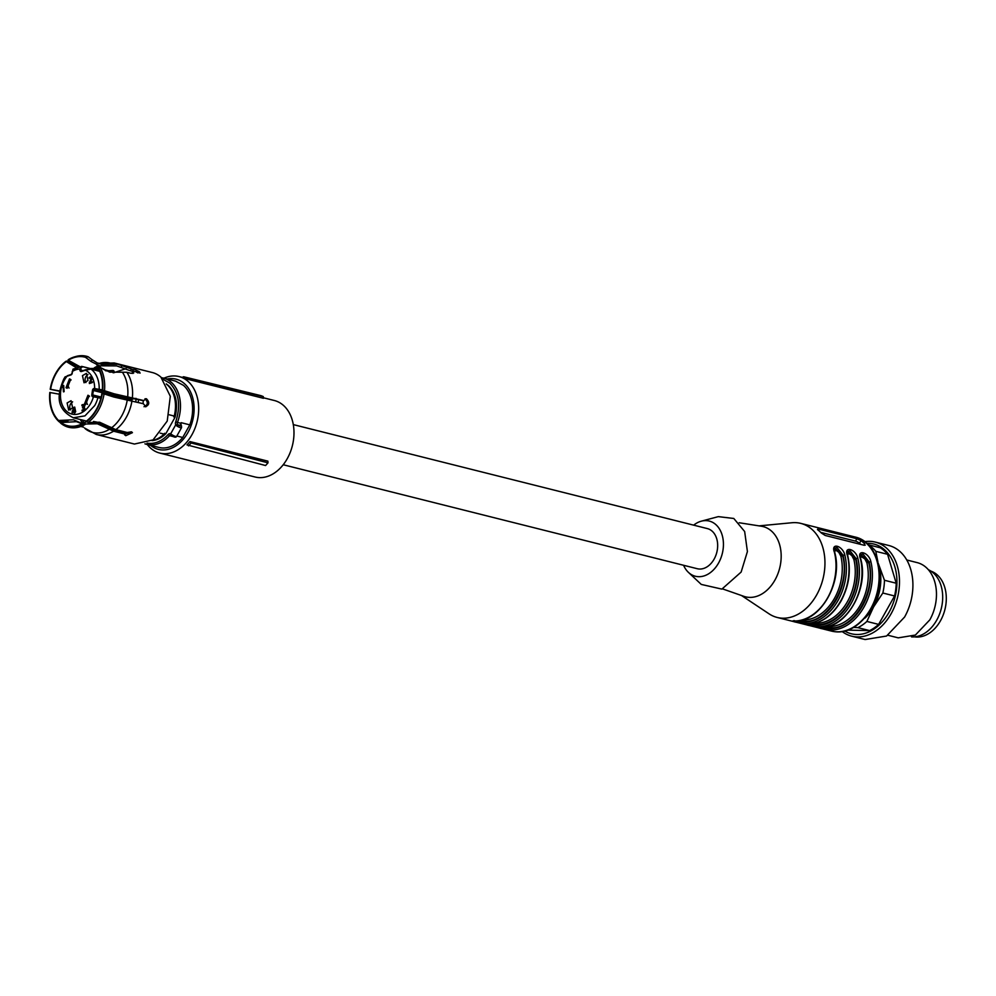 <?xml version="1.0" encoding="UTF-8"?>
<svg xmlns="http://www.w3.org/2000/svg" width="996" height="996" viewBox="0 0 996 996"><rect width="100%" height="100%" fill="white"/><g stroke="black" fill="none" stroke-linecap="round" stroke-linejoin="round"><path stroke-width="1.49" d="M293.297 424.607L707.347 528.59A20.692 14.965 104.1 0 1 714.12 559.13A20.692 14.965 104.1 0 1 697.275 568.716L283.225 464.746M186.489 377.87L185.443 378.704L263.43 398.288L263.305 396.607A40.923 29.581 -75.9 0 0 260.616 395.574L183.6 376.749A40.413 29.22 104.1 0 1 186.489 377.87L263.305 396.607M163.942 378.206A39.442 28.511 104.1 0 1 179.006 376.563A39.442 28.511 104.1 0 1 191.904 434.779A39.442 28.511 104.1 0 1 159.796 453.08A39.442 28.511 104.1 0 1 147.284 444.515M263.392 397.765L274.323 400.504A39.442 28.511 104.1 0 1 287.221 458.72A39.442 28.511 104.1 0 1 255.113 477.009L159.796 453.08M183.6 376.749L182.168 377.384A39.442 28.511 104.1 0 1 185.443 378.704M189.9 441.564L267.887 461.148L268.011 462.829L265.583 465.53L186.962 444.888A39.442 28.511 104.1 0 0 189.9 441.564L191.108 442.959L268.011 462.829M167.204 379.015A36.205 26.182 104.1 0 1 191.568 394.304A36.205 26.182 104.1 0 1 187.895 432.6A36.205 26.182 104.1 0 1 150.545 445.337M191.108 442.959A40.413 29.22 104.1 0 1 188.505 445.872M113.681 372.778L126.119 368.607M143.001 403.641A28.212 20.393 -75.9 0 0 143.287 400.541M118.101 430.782A28.212 20.393 -75.9 0 0 120.329 430.782M81.996 423.848L76.48 421.669L60.146 422.59A35.918 25.971 104.1 0 0 84.336 423.101L85.793 424.022A36.603 26.469 104.1 0 1 81.46 426.226A36.603 26.469 104.1 0 1 61.092 423.512L60.146 422.59M84.336 423.101L84.199 422.615A35.346 25.56 104.1 0 1 81 424.321A35.346 25.56 104.1 0 1 60.407 422.117M84.199 422.615L86.889 421.744M93.487 421.47L96.861 422.105L112.909 429.488L124.488 432.389L124.998 434.069L113.569 431.193L97.359 423.773L85.793 424.022M84.498 428.006L96.263 434.455L134.423 444.042L153.073 439.896L167.228 421.071L170.316 396.308L160.904 377.123A36.852 26.643 104.1 0 0 152.388 372.554L114.216 362.967A36.852 26.643 104.1 0 1 117.802 364.25L133.215 369.616L132.294 371.259L133.302 370.823M102.289 393.569L101.878 393.569A35.346 25.56 104.1 0 1 86.44 421.071L86.59 421.557A35.918 25.971 104.1 0 0 102.289 393.569L104.082 393.906A36.603 26.469 104.1 0 1 88.046 422.478L99.612 422.217L115.822 429.65L127.239 432.513L131.372 431.816L132.443 432.662L125.733 435.688L124.998 434.069L124.699 434.978M145.864 406.804L143.399 403.741L113.768 397.006L104.082 393.906M88.046 422.478L86.59 421.557M102.289 390.382L102.7 390.382A35.918 25.971 -75.9 0 0 99.027 368.595L98.741 369.093C101.804 375.28 102.974 382.377 102.289 390.382L112.76 393.794L142.378 400.517L143.798 400.554L145.976 398.724M99.027 368.595L100.198 367.437A36.603 26.469 104.1 0 1 104.493 390.718L102.7 390.382M134.223 369.167L133.215 369.616L134.223 369.167L139.34 371.707L140.1 373.102L133.203 370.786L133.788 372.915L131.223 373.363L126.841 372.267L109.672 372.118L100.198 367.437M104.493 390.718L114.179 393.818L143.798 400.554M88.146 356.755L92.192 359.78L91.196 361.548L85.444 357.303L88.146 356.755A36.603 26.469 104.1 0 0 75.995 356.468L74.75 356.817A35.918 25.971 104.1 0 1 85.731 356.792M131.36 369.143L130.439 370.786L116.694 365.893L99.675 365.806L91.196 361.548M74.75 356.817A35.918 25.971 104.1 0 0 68.164 359.755L68.301 360.241A35.346 25.56 104.1 0 1 85.444 357.303M68.301 360.241L79.73 366.578M90.163 368.495L99.251 368.358M92.192 359.78L97.322 362.992L101.517 364.312L117.802 364.25M76.107 367.574L65.91 361.311A35.918 25.971 104.1 0 0 50.211 389.287L59.698 391.266M50.211 389.287L50.622 389.299A35.346 25.56 104.1 0 1 66.06 361.797M50.622 389.299L59.735 391.005M94.695 369.628A34.91 25.249 104.1 0 1 94.994 369.404L92.068 369.379M65.91 361.311L67.006 361.025L78.223 366.889M59.424 394.217L49.8 392.474A35.918 25.971 104.1 0 0 58.291 420.959L59.25 421.868L67.952 420.922M58.291 420.959L58.565 420.486A35.346 25.56 104.1 0 1 50.211 392.486M58.565 420.486L73.467 419.777L82.382 423.649M94.994 369.404L99.413 370.512M113.021 372.716L114.079 371.11L113.046 370.4L108.825 370.761L103.335 369.392M130.439 370.786L132.294 371.259M135.643 371.657L137.896 372.927M132.891 373.475L132.281 372.429L133.203 370.786M145.018 398.749C148.367 402.284 148.018 404.936 144.009 406.717M131.783 431.965L124.948 433.92M145.428 406.742C149.437 404.974 149.786 402.309 146.449 398.774M113.208 370.437L110.158 372.243M105.053 370.388L106.161 370.923M94.595 367.761L98.89 368.831M160.232 433.148L164.103 434.119A30.39 21.974 104.1 0 1 152.326 440.394M169.245 414.797L174.238 416.054A30.39 21.974 104.1 0 0 167.365 384.979A30.39 21.974 104.1 0 0 166.444 384.219M164.103 434.119L164.552 433.31L165.859 433.634L175.084 417.187L173.79 416.863L174.238 416.054M171.051 435.252L171.275 434.268L170.652 433.833L171.175 435.364C174.2 437.393 176.031 437.717 176.666 436.335L181.571 427.583A3.884 0.946 29.3 0 1 180.401 427.645A3.884 0.946 29.3 0 1 176.952 426.051L177.985 424.831L175.707 424.831A3.237 2.341 104.1 0 1 175.719 421.856C180.961 405.671 179.006 392.785 169.855 383.186L163.095 379.352M181.571 426.114A1.295 1.183 153.4 0 0 181.023 425.603L177.985 424.831A2.59 0.623 29.3 0 0 180.276 425.902A2.59 0.623 29.3 0 0 181.023 425.603L180.886 425.155A1.942 1.407 -75.9 0 1 180.899 423.375L181.571 427.583M165.859 433.634A30.067 21.738 104.1 0 1 152.014 440.606M166.257 383.883L168.511 385.577C176.043 393.183 178.234 403.716 175.084 417.187M176.952 426.051L175.707 424.831L170.652 433.833A3.237 2.341 104.1 0 0 168.125 434.517A32.893 23.78 104.1 0 1 147.084 443.108M176.852 435.999L182.729 437.481L189.813 424.856L181.148 422.678L180.662 425.292M182.729 437.481A34.188 24.713 104.1 0 1 158.912 447.441L146.773 444.39A34.188 24.713 104.1 0 1 144.93 443.818L146.773 444.39A34.188 24.713 104.1 0 0 169.544 435.663L168.125 434.517M177.425 424.284A1.942 1.407 104.1 0 1 177.425 422.503A34.188 24.713 104.1 0 0 171.337 382.315A34.188 24.713 104.1 0 0 163.431 378.069L175.557 381.119L183.463 385.352A34.188 24.713 104.1 0 1 189.813 424.856M138.506 399.545A28.212 20.393 104.1 0 1 138.232 402.446A28.212 20.393 104.1 0 0 138.506 399.545M115.573 429.575A28.212 20.393 104.1 0 1 113.332 429.587A28.212 20.393 104.1 0 0 115.573 429.575M136.029 398.923A26.294 19.011 104.1 0 1 135.792 401.824M136.054 398.375L133.066 398.948A1.295 0.934 -75.9 0 0 131.933 400.168L93.375 390.482L92.715 394.939L101.181 397.068M131.833 400.828L131.933 400.168M93.96 396.296L93.425 396.831L97.67 396.856L97.957 397.603L93.425 396.831A23.033 16.658 104.1 0 1 90.698 403.417A23.033 16.658 104.1 0 1 66.62 411.236A23.033 16.658 104.1 0 1 64.404 380.099A23.033 16.658 104.1 0 1 67.056 376.202L65.686 377.409M104.418 391.291L94.981 389.299L94.645 388.552L102.327 389.909M90.748 369.105L85.419 370.226A23.033 16.658 104.1 0 1 94.645 388.552L94.159 388.515A1.942 1.407 104.1 0 0 92.466 390.345L91.819 394.814A1.942 1.407 104.1 0 0 92.939 396.794L93.425 396.831M85.805 369.715L90.723 369.118M82.319 366.914L79.854 369.055L81.896 366.428L99.737 371.284M72.011 373.824A1.295 0.934 -75.9 0 0 72.235 372.865L73.019 369.13L81.896 366.428M74.053 368.981L72.198 371.545A23.033 16.658 104.1 0 1 79.854 369.055L79.929 370.114A1.942 1.407 104.1 0 0 81.485 371.508L85.419 370.226M65.985 377.16L67.442 375.691L71.077 374.508M65.076 376.911L63.756 379.065C58.602 391.677 53.66 407.75 73.318 417.772L86.453 421.071M63.445 391.864L63.084 386.709L62.001 387.282L63.694 385.464L64.13 391.64L63.445 391.864M82.568 408.011L83.901 405.335L81.958 405.783L81.871 404.999L84.174 404.388L84.685 406.069L83.801 407.277L84.884 409.381L82.108 410.937L82.095 410.103L84.187 409.194L83.826 407.85L82.568 408.011M84.772 405.559L82.419 405.384M82.095 410.103L83.564 409.916M85.121 408.883L82.506 407.289M72.646 407.887L71.065 400.728L67.106 402.969L68.699 410.128L72.646 407.887M89.08 395.835L87.959 395.238L84.473 404.04L85.594 404.637L89.08 395.835M82.456 375.629L84.038 382.788L87.997 380.534L86.403 373.375L82.456 375.629M66.022 387.681L67.143 388.278L70.629 379.476L69.508 378.866L66.022 387.681M74.463 413.489L74.364 412.083L72.148 412.805L72.086 412.07L73.729 407.401L74.712 407.078L75.659 411.659L74.463 413.489M89.366 383.535L91.171 377.858L89.217 378.306L89.092 377.559L90.935 376.712L91.819 377.322L91.607 379.737L90.038 382.576L92.329 381.829L92.391 382.551L89.366 383.535M92.03 378.082L90.648 377.509M72.222 372.629L72.198 371.545L72.272 372.604A1.942 1.407 104.1 0 1 70.977 374.919L67.056 376.202M63.084 385.664L63.719 385.825M63.084 386.709L63.794 386.884M84.884 409.368L84.187 409.194M82.967 410.315L82.282 410.153M82.73 405.223L84.523 404.463M82.705 405.21L81.871 404.999M84.536 405.322L83.291 405.596L84.536 405.322M84.735 405.546L83.901 405.335M84.548 406.443L83.925 406.293M84.287 406.854L83.652 406.692M83.378 407.501L84.523 406.916M72.621 401.824L70.579 403.841A4.856 3.511 -75.9 0 0 70.592 409.916M89.528 396.321A4.856 3.511 -75.9 0 0 87.486 404.413M85.942 382.564A4.856 3.511 -75.9 0 1 85.917 376.5L87.972 374.471M71.077 379.962A4.856 3.511 -75.9 0 0 69.048 388.054M74.999 411.124L75.634 411.286M73.729 407.401L74.426 408.111M72.086 412.07L72.969 412.531M74.364 412.083L75.086 412.257M90.038 382.576L92.367 382.315M89.951 377.783L91.794 376.924M89.852 377.758L89.092 377.559M91.508 377.721L90.848 377.559M90.536 382.215L89.291 382.589M75.148 411.161L72.808 411.846L75.186 411.572M74.314 411.348L74.065 408.036L74.787 408.211M74.065 408.036L72.808 411.846M794.995 621.031L805.565 622.077L806.312 623.558C798.755 623.347 786.778 620.346 795.916 620.956A1.295 0.872 86.9 0 0 796.277 620.931M794.061 620.545L793.326 621.13L796.103 620.969C820.99 620.944 843.027 581.714 834.773 552.568L834.611 548.286L836.976 547.427L843.052 555.27L844.832 554.934C842.429 545.31 830.552 542.397 834.436 552.319L834.586 552.954M759.027 525.876L791.957 522.738A48.493 35.059 104.1 0 1 800.772 523.386A48.493 35.059 104.1 0 1 816.633 594.961A48.493 35.059 104.1 0 1 777.154 617.445A48.493 35.059 104.1 0 1 769.074 613.847L741.534 595.533M847.584 556.216L847.434 555.581C843.488 545.621 855.576 548.696 857.83 558.196A48.493 35.059 104.1 0 1 851.082 603.601A48.493 35.059 104.1 0 1 819.31 626.833C811.79 626.621 799.751 623.583 808.914 624.218L809.897 623.16M822.098 627.492C846.986 627.48 869.022 588.25 860.768 559.092L860.432 558.856C856.485 548.883 868.574 551.958 870.828 561.458A48.493 35.059 104.1 0 1 864.08 606.875A48.493 35.059 104.1 0 1 832.307 630.095C824.788 629.883 812.748 626.858 821.912 627.48A1.295 0.872 86.9 0 0 822.098 627.492L819.322 627.654L820.057 627.069M817.666 529.748L817.841 528.938L817.666 529.748A48.493 35.059 104.1 0 1 821.364 533.022L825.211 535.475L864.204 545.273L864.69 543.903A48.493 35.059 104.1 0 0 860.992 540.629L856.834 538.724L855.502 541.102A3.237 0.784 -150.7 0 1 859.511 543.281L860.793 544.414M864.204 545.273L865.238 545.136M817.467 529.598L817.841 528.938L856.834 538.724M834.374 549.145L836.08 549.033L842.678 555.93L843.052 555.27A47.198 34.125 -75.9 0 1 805.565 622.077L805.926 621.417L800.124 620.458M739.169 522.751L761.442 526.249A36.205 26.182 104.1 0 1 774.963 580.033A36.205 26.182 104.1 0 1 743.838 596.33L722.561 588.897M807.059 623.807L806.324 624.392L809.101 624.231C821.986 623.035 832.644 615.291 841.072 600.974C848.916 586.27 851.144 571.231 847.77 555.83L847.608 551.547L849.974 550.701L856.05 558.532L857.83 558.196M847.372 552.407L849.078 552.294L855.676 559.192L856.05 558.532A47.198 34.125 104.1 0 1 818.563 625.339A1.295 0.872 86.9 0 0 819.31 626.833M832.307 630.095A1.295 0.872 -93.1 0 1 831.56 628.601A47.198 34.125 -75.9 0 0 869.047 561.794L862.972 553.963L860.606 554.822L860.581 559.478M860.37 555.668L862.075 555.556L868.674 562.454L870.828 561.458M820.704 532.362L855.502 541.102M828.572 626.384L831.162 626.459A1.295 0.872 -93.8 0 1 831.921 627.941L831.56 628.601L820.99 627.555M846.986 554.374L849.339 553.764L851.804 555.581L853.883 559.515L855.676 559.192A46.551 33.652 104.1 0 1 818.924 624.679L818.563 625.339L807.993 624.293M809.088 624.231L808.914 624.218A48.493 35.059 104.1 0 0 840.686 600.999A48.493 35.059 104.1 0 0 847.434 555.581M833.988 551.112L836.341 550.502L838.806 552.319L840.885 556.254L842.678 555.93C850.335 583.793 829.382 621.143 805.926 621.417L805.166 619.923L802.577 619.861M831.162 626.459A45.256 32.719 -75.9 0 0 860.507 604.796A45.256 32.719 -75.9 0 0 866.881 562.79L868.674 562.454C876.331 590.317 855.377 627.667 831.921 627.941L826.12 626.982M815.575 623.123L818.164 623.185A1.295 0.872 86.2 0 1 818.924 624.679L813.122 623.72M693.664 525.141A28.448 20.567 104.1 0 1 701.308 521.182L718.303 516.638L733.791 518.468L744.659 531.528L747.411 551.56L741.136 572.065L721.888 589.109L701.284 584.428L688.448 572.389A28.448 20.567 104.1 0 1 683.58 565.28M866.881 562.79L864.802 558.843L861.503 556.826L859.984 557.648M701.308 521.182A28.448 20.567 104.1 0 1 721.216 532.424A28.448 20.567 104.1 0 1 718.552 563.051A28.448 20.567 104.1 0 1 688.448 572.389M914.477 636.855A33.951 24.539 -75.9 0 0 946.2 595.446A33.951 24.539 -75.9 0 0 930.986 571.156M878.509 564.296A42.031 30.39 104.1 0 1 878.895 565.491A42.031 30.39 104.1 0 1 873.604 606.913L866.881 621.442A45.256 32.719 104.1 0 1 857.88 627.642L853.784 627.418M878.335 563.549L884.46 580.27A45.256 32.719 104.1 0 1 882.83 593.018L873.604 606.913A42.031 30.39 104.1 0 1 864.989 618.118M868.313 544.787L868.45 544.8A45.256 32.719 104.1 0 1 875.82 551.336L877.924 562.018M847.857 630.132L869.62 630.593L857.88 627.642M866.881 621.442L878.621 624.392A45.256 32.719 104.1 0 1 869.62 630.593M878.621 624.392L894.57 595.969L882.83 593.018M884.46 580.27L896.201 583.22L887.573 554.286L875.82 551.336M896.201 583.22A45.256 32.719 104.1 0 1 894.57 595.969M868.45 544.8L880.19 547.75A45.256 32.719 104.1 0 1 887.573 554.286M864.74 541.675A48.493 35.059 104.1 0 1 875.297 542.098A48.493 35.059 104.1 0 1 891.159 613.673A48.493 35.059 104.1 0 1 851.667 636.158A48.493 35.059 104.1 0 1 842.168 631.551M866.794 543.343A46.252 33.441 104.1 0 1 894.533 565.765A46.252 33.441 104.1 0 1 889.017 612.316A46.252 33.441 104.1 0 1 844.757 631.041M875.297 542.098L888.731 545.472A48.493 35.059 104.1 0 1 904.592 617.047L886.565 636.033L865.101 639.532L851.667 636.158M906.771 560.001L917.129 562.603A38.794 28.05 104.1 0 1 929.816 619.861L915.399 635.05L898.23 637.851L887.872 635.249M928.384 569.737A34.91 25.249 104.1 0 1 936.701 620.184A34.91 25.249 104.1 0 1 911.514 636.892M109.398 429.288A35.769 25.859 104.1 0 1 85.295 428.778M127.276 399.869A35.769 25.859 104.1 0 1 111.652 427.732M122.421 372.23A35.769 25.859 104.1 0 1 127.687 396.682M94.321 367.823A34.026 24.601 104.1 0 1 98.903 365.594M97.247 367.86A34.91 25.249 104.1 0 1 100.721 366.042M99.401 363.378A35.769 25.859 104.1 0 1 113.382 364.212M82.793 423.437A34.026 24.601 104.1 0 1 80.352 419.54M83.988 422.74A34.91 25.249 104.1 0 1 82.556 420.1M113.569 431.193A36.852 26.643 104.1 0 1 96.263 434.455M131.97 400.865A36.852 26.643 104.1 0 1 115.822 429.65M126.841 372.267A36.852 26.643 104.1 0 1 132.381 397.678M122.172 365.345L121.238 367.038M171.275 434.268A3.884 0.946 29.3 0 0 175.495 436.397A3.884 0.946 29.3 0 0 176.666 436.335M173.005 436.534L169.544 435.663A1.942 1.407 104.1 0 1 170.889 435.177M181.148 422.678A34.188 24.713 -75.9 0 1 180.899 423.375L175.719 421.856M110.718 427.147A26.27 18.986 104.1 0 1 109.934 426.973L106.597 426.126M100.857 398.338L97.957 397.603A26.27 18.986 104.1 0 1 94.707 405.596L84.946 415.88L73.318 417.772M99.774 371.359L91.047 369.167A26.27 18.986 104.1 0 1 99.202 389.125L98.629 389.834M82.095 366.478L99.563 370.873M97.72 396.869L93.35 396.246M91.819 394.814L93.836 396.296M94.981 389.299L133.066 398.948M135.244 399.035L124.6 396.358M94.159 388.515L94.508 389.262A1.295 0.934 -75.9 0 0 93.375 390.482L92.466 390.345M93.051 396.097L92.939 396.794L93.475 396.271M80.763 369.006L81.884 370.998L85.519 369.815M79.929 370.114L82.954 370.599M81.174 370.848L81.884 370.998M72.272 372.604L71.363 374.409A1.295 0.934 -75.9 0 0 71.899 373.998M65.051 376.886L70.977 374.919M84.685 409.804L83.925 409.617M83.278 404.837L82.419 404.625M90.549 377.322L89.69 377.098M91.993 378.069L91.171 377.858M91.097 380.796L90.474 380.634M90.711 381.48L90.076 381.319M90.3 382.153L89.665 381.991M834.436 552.319A48.493 35.059 104.1 0 1 827.688 597.725A48.493 35.059 104.1 0 1 795.916 620.956M844.832 554.934A48.493 35.059 104.1 0 1 838.084 600.339A48.493 35.059 104.1 0 1 806.312 623.558M860.432 558.856A48.493 35.059 104.1 0 1 853.684 604.261A48.493 35.059 104.1 0 1 821.912 627.48M800.772 523.386L854.929 536.981A48.493 35.059 104.1 0 1 870.79 608.556A48.493 35.059 104.1 0 1 831.311 631.053L777.154 617.445M860.992 540.629L859.511 543.281M863.955 545.21L864.69 543.903M840.885 556.254A45.256 32.719 104.1 0 1 834.511 598.272A45.256 32.719 104.1 0 1 805.166 619.923M853.883 559.515A45.256 32.719 104.1 0 1 847.509 601.534A45.256 32.719 104.1 0 1 818.164 623.185M179.006 376.563L182.206 377.372M80.763 426.45L83.452 427.122M97.596 365.121L96.687 364.822M97.322 362.992L99.463 363.366M99.189 363.44L114.216 362.967M163.431 378.069L161.539 377.696M81.473 371.01L90.935 369.105L99.762 371.321M81.46 366.391L99.563 370.848M83.701 407.8L84.56 408.024M82.182 410.128L83.054 410.352M83.54 405.061L84.411 405.272M90.748 377.521L91.62 377.733M854.929 536.981C879.07 541.936 887.785 581.863 871.774 608.506C859.486 627.131 845.99 634.651 831.311 631.053"/></g></svg>
